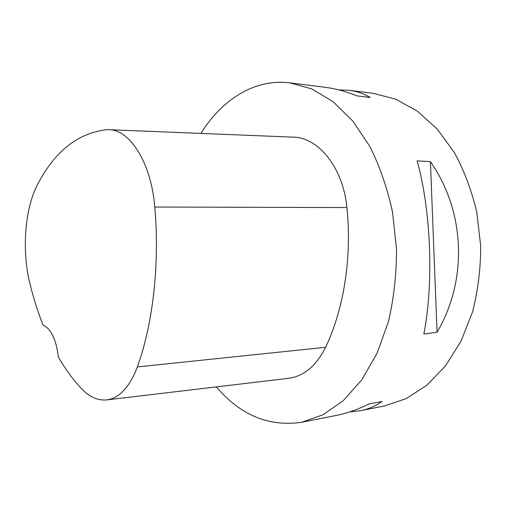 <?xml version="1.0" encoding="UTF-8"?>
<svg xmlns="http://www.w3.org/2000/svg" width="506" height="506" viewBox="0 0 506 506"><rect width="100%" height="100%" fill="white"/><g stroke="black" fill="none" stroke-linecap="round" stroke-linejoin="round"><path stroke-width="0.76" d="M338.615 89.872L349.197 90.321L373.472 93.376L395.705 99.182L417.279 111.099L437.197 129.055L454.394 152.578C464.242 170.756 471.725 190.737 476.854 212.526L480.7 246.15C480.675 268.977 477.93 291.001 472.459 312.208L460.953 341.316L445.425 365.977L426.811 385.268L406.109 398.665L384.339 405.995L360.506 410.695L349.754 411.897M200.869 133.413C221.849 99.808 254.36 78.436 289.799 82.851L311.652 88.879L332.973 101.605L352.758 120.997L369.937 146.588C379.81 166.436 387.349 188.302 392.548 212.191L396.508 249.072C396.559 274.119 393.889 298.236 388.494 321.43L377.115 353.156L361.752 379.873L343.365 400.594L322.973 414.775L301.595 422.301C268.718 426.937 240.306 415.135 216.366 386.894M437.064 332.29L423.851 333.973C433.857 283.379 430.998 210.161 417.121 160.845L430.416 161.635C465.299 211.565 467.974 279.666 437.064 332.29L430.416 161.635M349.197 90.321C356.806 91.263 363.814 93.642 370.221 97.456L356.964 95.849C345.737 91.396 335.01 88.531 324.795 87.253L289.799 82.851M301.595 422.301L336.016 415.515C346.54 413.453 357.489 409.613 368.868 404.003L381.979 401.486C375.597 406.078 368.438 409.145 360.506 410.695M38.184 183.292C55.28 151.041 77.987 133.186 106.304 129.726L108.923 129.694C129.941 129.625 151.256 162.894 154.773 207.03C159.871 264.05 152.926 324.061 137.347 366.939C129.618 387.141 119.416 398.127 106.747 399.904C97.784 400.765 89.328 396.982 81.377 388.551C72.927 379.506 65.28 369.045 58.424 357.154C56.166 339.437 51.036 328.748 43.048 325.099C37.868 312.006 33.504 298.211 29.943 283.714C21.568 250.35 24.807 207.637 38.184 183.292M108.923 129.694L293.271 137.145C318.382 137.36 343.182 167.688 346.901 207.561C352.144 257.13 343.776 309.305 325.592 347.28C316.218 365.889 303.935 376.23 288.736 378.298L106.747 399.904M154.773 207.03L346.901 207.561M137.347 366.939L325.592 347.28"/></g></svg>
